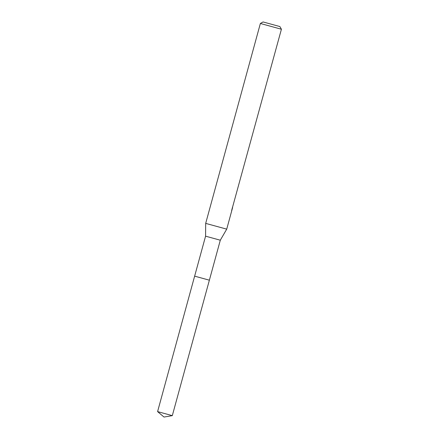 <?xml version="1.0" encoding="UTF-8"?>
<svg xmlns="http://www.w3.org/2000/svg" width="439" height="439" viewBox="0 0 439 439"><rect width="100%" height="100%" fill="white"/><g stroke="black" fill="none" stroke-linecap="round" stroke-linejoin="round"><path stroke-width="0.66" d="M172.307 415.634L157.59 411.606L164.01 417.05L172.307 415.634L209.376 280.186L194.642 276.147L205.578 236.171L205.682 223.385L260.371 23.476L281.415 29.237L279.884 26.554L263.054 21.95L279.884 26.554M209.376 280.186L194.636 276.153L209.376 280.186L220.307 240.204L205.578 236.177M220.307 240.204L226.727 229.142L205.682 223.385M231.545 211.439L231.474 211.741M226.727 229.142L232.461 208.108M232.599 207.669C231.572 211.137 231.507 211.104 232.407 207.565M281.415 29.237L231.655 210.468M157.59 411.606L194.631 276.153M263.054 21.95L260.371 23.476"/></g></svg>
